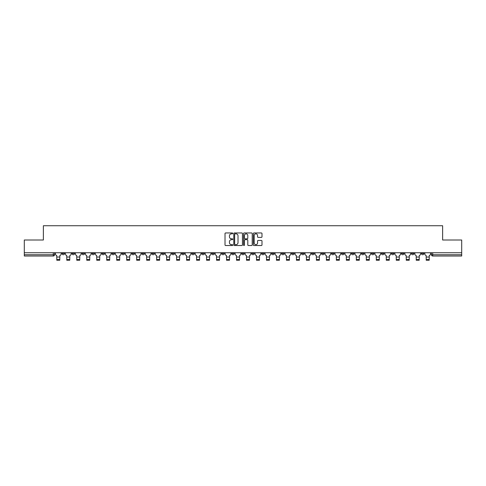 <?xml version="1.0" encoding="UTF-8"?>
<svg xmlns="http://www.w3.org/2000/svg" width="486" height="486" viewBox="0 0 486 486"><rect width="100%" height="100%" fill="white"/><g stroke="black" fill="none" stroke-linecap="round" stroke-linejoin="round"><path stroke-width="0.73" d="M232.758 233.395A0.437 0.437 0 0 0 232.32 232.958L225.644 232.958A0.626 0.626 0 0 0 225.018 233.584L225.018 244.895A0.626 0.626 0 0 0 225.644 245.521L232.32 245.521A0.437 0.437 0 0 0 232.758 245.084A0.437 0.437 0 0 0 232.32 244.64L231.458 244.64A2.011 2.011 0 0 1 229.447 242.629L229.447 241.688A2.011 2.011 0 0 1 231.458 239.677L232.32 239.677A0.437 0.437 0 0 0 232.758 239.24A0.437 0.437 0 0 0 232.32 238.802L231.458 238.802A2.011 2.011 0 0 1 229.447 236.791L229.447 235.85A2.011 2.011 0 0 1 231.458 233.839L232.32 233.839A0.437 0.437 0 0 0 232.758 233.395M391.485 252.744L391.485 253.449L394.049 253.449A1.282 1.282 0 0 1 392.767 254.731A1.282 1.282 0 0 1 391.485 253.449L391.485 252.744M331.58 252.744L331.58 253.449L334.143 253.449A1.282 1.282 0 0 1 332.861 254.731A1.282 1.282 0 0 1 331.58 253.449L331.58 252.744M321.598 252.744L321.598 253.449L324.156 253.449A1.282 1.282 0 0 1 322.874 254.731A1.282 1.282 0 0 1 321.598 253.449L321.598 252.744M261.687 252.744L261.687 253.449L264.25 253.449A1.282 1.282 0 0 1 262.969 254.731A1.282 1.282 0 0 1 261.687 253.449L261.687 252.744M251.705 252.744L251.705 253.449L254.263 253.449A1.282 1.282 0 0 1 252.987 254.731A1.282 1.282 0 0 1 251.705 253.449L251.705 252.744M241.718 252.744L241.718 253.449L244.282 253.449A1.282 1.282 0 0 1 243 254.731A1.282 1.282 0 0 1 241.718 253.449L241.718 252.744M221.75 252.744L221.75 253.449L224.313 253.449A1.282 1.282 0 0 1 223.031 254.731A1.282 1.282 0 0 1 221.75 253.449L221.75 252.744M201.781 253.449L201.781 252.744L201.781 253.449A1.282 1.282 0 0 0 203.063 254.731A1.282 1.282 0 0 1 201.781 253.449L204.345 253.449A1.282 1.282 0 0 1 203.063 254.731A1.282 1.282 0 0 0 204.345 253.449L204.345 252.744L204.345 253.449M191.8 253.449L191.8 252.744L191.8 253.449A1.282 1.282 0 0 0 193.076 254.731A1.282 1.282 0 0 1 191.8 253.449L194.357 253.449A1.282 1.282 0 0 1 193.076 254.731M181.813 253.449L181.813 252.744L181.813 253.449A1.282 1.282 0 0 0 183.094 254.731A1.282 1.282 0 0 1 181.813 253.449L184.37 253.449A1.282 1.282 0 0 1 183.094 254.731A1.282 1.282 0 0 0 184.37 253.449L184.37 252.744L184.37 253.449M171.825 252.744L171.825 253.449L174.389 253.449A1.282 1.282 0 0 1 173.107 254.731A1.282 1.282 0 0 1 171.825 253.449L171.825 252.744M161.844 252.744L161.844 253.449L164.402 253.449A1.282 1.282 0 0 1 163.126 254.731A1.282 1.282 0 0 1 161.844 253.449L161.844 252.744M151.857 252.744L151.857 253.449L154.42 253.449A1.282 1.282 0 0 1 153.139 254.731A1.282 1.282 0 0 1 151.857 253.449L151.857 252.744M141.876 253.449L141.876 252.744L141.876 253.449A1.282 1.282 0 0 0 143.157 254.731A1.282 1.282 0 0 1 141.876 253.449L144.433 253.449A1.282 1.282 0 0 1 143.157 254.731M121.907 253.449L121.907 252.744L121.907 253.449A1.282 1.282 0 0 0 123.183 254.731A1.282 1.282 0 0 1 121.907 253.449L124.465 253.449A1.282 1.282 0 0 1 123.183 254.731A1.282 1.282 0 0 0 124.465 253.449L124.465 252.744L124.465 253.449M111.92 253.449L111.92 252.744L111.92 253.449A1.282 1.282 0 0 0 113.202 254.731A1.282 1.282 0 0 1 111.92 253.449L114.483 253.449A1.282 1.282 0 0 1 113.202 254.731A1.282 1.282 0 0 0 114.483 253.449L114.483 252.744L114.483 253.449M101.939 253.449L101.939 252.744L101.939 253.449A1.282 1.282 0 0 0 103.214 254.731A1.282 1.282 0 0 1 101.939 253.449L104.496 253.449A1.282 1.282 0 0 1 103.214 254.731A1.282 1.282 0 0 0 104.496 253.449L104.496 252.744L104.496 253.449M91.951 253.449L91.951 252.744L91.951 253.449A1.282 1.282 0 0 0 93.233 254.731A1.282 1.282 0 0 1 91.951 253.449L94.515 253.449A1.282 1.282 0 0 1 93.233 254.731M81.97 253.449L81.97 252.744L81.97 253.449A1.282 1.282 0 0 0 83.246 254.731A1.282 1.282 0 0 1 81.97 253.449L84.528 253.449A1.282 1.282 0 0 1 83.246 254.731A1.282 1.282 0 0 0 84.528 253.449L84.528 252.744L84.528 253.449M71.983 253.449L71.983 252.744L71.983 253.449A1.282 1.282 0 0 0 73.264 254.731A1.282 1.282 0 0 1 71.983 253.449L74.54 253.449A1.282 1.282 0 0 1 73.264 254.731A1.282 1.282 0 0 0 74.54 253.449L74.54 252.744L74.54 253.449M261.359 237.387A0.626 0.626 0 0 0 261.99 236.761L261.99 233.584A0.626 0.626 0 0 0 261.359 232.958L253.947 232.958A0.626 0.626 0 0 0 253.321 233.584L253.321 244.895A0.626 0.626 0 0 0 253.947 245.521L261.359 245.521A0.626 0.626 0 0 0 261.99 244.895L261.99 241.062A0.626 0.626 0 0 0 261.359 240.436L258.188 240.436A0.626 0.626 0 0 0 257.562 241.062L257.562 242.964A1.683 1.683 0 0 1 255.879 244.64A1.683 1.683 0 0 1 254.196 242.964L254.196 235.516A1.683 1.683 0 0 1 255.879 233.839A1.683 1.683 0 0 1 257.562 235.516L257.562 236.761A0.626 0.626 0 0 0 258.188 237.387L261.359 237.387M24.3 252.744L24.3 240.005L43.376 240.005L43.376 225.735L442.625 225.735L442.625 240.005L461.7 240.005L461.7 252.744L24.3 252.744L24.3 254.731L54.572 254.731L54.572 252.744M242.453 233.584A0.626 0.626 0 0 0 241.821 232.958L234.41 232.958A0.626 0.626 0 0 0 233.778 233.584L233.778 244.895A0.626 0.626 0 0 0 234.41 245.521L241.821 245.521A0.626 0.626 0 0 0 242.453 244.895L242.453 233.584M244.179 232.958L251.59 232.958A0.626 0.626 0 0 1 252.222 233.584L252.222 244.895A0.626 0.626 0 0 1 251.59 245.521L248.419 245.521A0.626 0.626 0 0 1 247.793 244.895L247.793 240.309A0.626 0.626 0 0 0 247.161 239.677L245.059 239.677A0.626 0.626 0 0 0 244.428 240.309L244.428 245.084A0.437 0.437 0 0 1 243.99 245.521A0.437 0.437 0 0 1 243.547 245.084L243.547 233.584A0.626 0.626 0 0 1 244.179 232.958M431.428 252.744L431.428 254.731L461.7 254.731L461.7 256.007L432.704 256.007A1.282 1.282 0 0 1 431.428 254.731M461.7 252.744L461.7 254.731M54.572 254.731A1.282 1.282 0 0 1 53.296 256.007L24.3 256.007L24.3 254.731M424.005 252.744L424.005 253.449A1.282 1.282 0 0 1 422.723 254.731A1.282 1.282 0 0 1 421.441 253.449L424.005 253.449A1.282 1.282 0 0 1 422.723 254.731M421.441 252.744L421.441 253.449M414.017 252.744L414.017 253.449A1.282 1.282 0 0 1 412.736 254.731A1.282 1.282 0 0 1 411.46 253.449A1.282 1.282 0 0 0 412.736 254.731M411.46 252.744L411.46 253.449L414.017 253.449M404.03 252.744L404.03 253.449A1.282 1.282 0 0 1 402.754 254.731A1.282 1.282 0 0 1 401.472 253.449L404.03 253.449M401.472 252.744L401.472 253.449M394.049 252.744L394.049 253.449A1.282 1.282 0 0 1 392.767 254.731M384.062 252.744L384.062 253.449A1.282 1.282 0 0 1 382.786 254.731A1.282 1.282 0 0 1 381.504 253.449L384.062 253.449M381.504 252.744L381.504 253.449M374.08 252.744L374.08 253.449A1.282 1.282 0 0 1 372.798 254.731A1.282 1.282 0 0 1 371.517 253.449L374.08 253.449M371.517 252.744L371.517 253.449M364.093 252.744L364.093 253.449A1.282 1.282 0 0 1 362.817 254.731A1.282 1.282 0 0 1 361.535 253.449A1.282 1.282 0 0 0 362.817 254.731M361.535 252.744L361.535 253.449L364.093 253.449M354.112 252.744L354.112 253.449A1.282 1.282 0 0 1 352.83 254.731A1.282 1.282 0 0 1 351.548 253.449L354.112 253.449M351.548 252.744L351.548 253.449M344.124 252.744L344.124 253.449A1.282 1.282 0 0 1 342.843 254.731A1.282 1.282 0 0 1 341.567 253.449L344.124 253.449M341.567 252.744L341.567 253.449M334.143 252.744L334.143 253.449M324.156 252.744L324.156 253.449L324.156 252.744M314.175 252.744L314.175 253.449A1.282 1.282 0 0 1 312.893 254.731A1.282 1.282 0 0 1 311.611 253.449L314.175 253.449M311.611 252.744L311.611 253.449M304.187 252.744L304.187 253.449A1.282 1.282 0 0 1 302.906 254.731A1.282 1.282 0 0 1 301.63 253.449L304.187 253.449M301.63 252.744L301.63 253.449M294.2 252.744L294.2 253.449A1.282 1.282 0 0 1 292.924 254.731A1.282 1.282 0 0 1 291.643 253.449L294.2 253.449M291.643 252.744L291.643 253.449M284.219 252.744L284.219 253.449A1.282 1.282 0 0 1 282.937 254.731A1.282 1.282 0 0 1 281.655 253.449L284.219 253.449M281.655 252.744L281.655 253.449M274.232 252.744L274.232 253.449A1.282 1.282 0 0 1 272.956 254.731A1.282 1.282 0 0 1 271.674 253.449L274.232 253.449M271.674 252.744L271.674 253.449M264.25 252.744L264.25 253.449A1.282 1.282 0 0 1 262.969 254.731M254.263 252.744L254.263 253.449M244.282 253.449L244.282 252.744L244.282 253.449A1.282 1.282 0 0 1 243 254.731M234.295 252.744L234.295 253.449A1.282 1.282 0 0 1 233.013 254.731A1.282 1.282 0 0 1 231.737 253.449A1.282 1.282 0 0 0 233.013 254.731A1.282 1.282 0 0 0 234.295 253.449L231.737 253.449L231.737 252.744M224.313 253.449L224.313 252.744L224.313 253.449A1.282 1.282 0 0 1 223.031 254.731M214.326 252.744L214.326 253.449A1.282 1.282 0 0 1 213.044 254.731A1.282 1.282 0 0 1 211.768 253.449A1.282 1.282 0 0 0 213.044 254.731M211.768 252.744L211.768 253.449L214.326 253.449M194.357 252.744L194.357 253.449L194.357 252.744M174.389 253.449L174.389 252.744L174.389 253.449A1.282 1.282 0 0 1 173.107 254.731M164.402 253.449L164.402 252.744L164.402 253.449A1.282 1.282 0 0 1 163.126 254.731M154.42 253.449L154.42 252.744L154.42 253.449A1.282 1.282 0 0 1 153.139 254.731M144.433 252.744L144.433 253.449L144.433 252.744M134.452 253.449L134.452 252.744L134.452 253.449A1.282 1.282 0 0 1 133.17 254.731A1.282 1.282 0 0 1 131.888 253.449L134.452 253.449A1.282 1.282 0 0 1 133.17 254.731M131.888 252.744L131.888 253.449M94.515 252.744L94.515 253.449L94.515 252.744M64.559 252.744L64.559 253.449A1.282 1.282 0 0 1 63.277 254.731A1.282 1.282 0 0 1 61.995 253.449A1.282 1.282 0 0 0 63.277 254.731A1.282 1.282 0 0 0 64.559 253.449L64.559 252.744M61.995 252.744L61.995 253.449L64.559 253.449M235.103 233.839A0.437 0.437 0 0 0 234.659 234.276L234.659 244.203A0.437 0.437 0 0 0 235.103 244.64L236.014 244.64A2.011 2.011 0 0 0 238.019 242.629L238.019 235.85A2.011 2.011 0 0 0 236.014 233.839L235.103 233.839M247.793 235.546A1.683 1.683 0 0 0 246.11 233.869A1.683 1.683 0 0 0 244.428 235.546L244.428 238.17A0.626 0.626 0 0 0 245.059 238.802L247.161 238.802A0.626 0.626 0 0 0 247.793 238.17L247.793 235.546M59.76 259.433L56.813 259.433M55.44 252.744L55.44 254.087A1.282 1.282 139.8 0 0 56.716 255.369L56.813 260.265L59.76 260.265L59.857 255.369A1.282 1.282 139.8 0 0 61.133 254.087L61.133 252.744M69.741 259.433L66.801 259.433M65.422 252.744L65.422 254.087A1.282 1.282 139.8 0 0 66.704 255.369L66.801 260.265L69.741 260.265L69.838 255.369A1.282 1.282 139.8 0 0 71.12 254.087L71.12 252.744M79.728 259.433L76.782 259.433M75.409 252.744L75.409 254.087A1.282 1.282 139.8 0 0 76.685 255.369L76.782 260.265L79.728 260.265L79.826 255.369A1.282 1.282 139.8 0 0 81.101 254.087L81.101 252.744M89.71 259.433L86.769 259.433M85.39 252.744L85.39 254.087A1.282 1.282 139.8 0 0 86.672 255.369L86.769 260.265L89.71 260.265L89.807 255.369A1.282 1.282 139.8 0 0 91.089 254.087L91.089 252.744M99.697 259.433L96.75 259.433M95.378 252.744L95.378 254.087A1.282 1.282 139.8 0 0 96.653 255.369L96.75 260.265L99.697 260.265L99.794 255.369A1.282 1.282 139.8 0 0 101.07 254.087L101.07 252.744M109.678 259.433L106.738 259.433M105.359 252.744L105.359 254.087A1.282 1.282 139.8 0 0 106.641 255.369L106.738 260.265L109.678 260.265L109.775 255.369A1.282 1.282 139.8 0 0 111.057 254.087L111.057 252.744M119.665 259.433L116.719 259.433M115.346 252.744L115.346 254.087A1.282 1.282 139.8 0 0 116.628 255.369L116.719 260.265L119.665 260.265L119.763 255.369A1.282 1.282 139.8 0 0 121.038 254.087L121.038 252.744M129.653 259.433L126.706 259.433M125.327 252.744L125.327 254.087A1.282 1.282 139.8 0 0 126.609 255.369L126.706 260.265L129.653 260.265L129.744 255.369A1.282 1.282 139.8 0 0 131.026 254.087L131.026 252.744M139.634 259.433L136.688 259.433M135.315 252.744L135.315 254.087A1.282 1.282 139.8 0 0 136.596 255.369L136.688 260.265L139.634 260.265L139.731 255.369A1.282 1.282 139.8 0 0 141.013 254.087L141.013 252.744M149.621 259.433L146.675 259.433M145.296 252.744L145.296 254.087A1.282 1.282 139.8 0 0 146.578 255.369L146.675 260.265L149.621 260.265L149.712 255.369A1.282 1.282 139.8 0 0 150.994 254.087L150.994 252.744M159.602 259.433L156.662 259.433M155.283 252.744L155.283 254.087A1.282 1.282 139.8 0 0 156.565 255.369L156.662 260.265L159.602 260.265L159.7 255.369A1.282 1.282 139.8 0 0 160.981 254.087L160.981 252.744M169.59 259.433L166.643 259.433M165.27 252.744L165.27 254.087A1.282 1.282 139.8 0 0 166.546 255.369L166.643 260.265L169.59 260.265L169.687 255.369A1.282 1.282 139.8 0 0 170.963 254.087L170.963 252.744M179.571 259.433L176.631 259.433M175.252 252.744L175.252 254.087A1.282 1.282 139.8 0 0 176.533 255.369L176.631 260.265L179.571 260.265L179.668 255.369A1.282 1.282 139.8 0 0 180.95 254.087L180.95 252.744M189.558 259.433L186.612 259.433M185.239 252.744L185.239 254.087A1.282 1.282 139.8 0 0 186.515 255.369L186.612 260.265L189.558 260.265L189.655 255.369A1.282 1.282 139.8 0 0 190.931 254.087L190.931 252.744M199.539 259.433L196.599 259.433M195.22 252.744L195.22 254.087A1.282 1.282 139.8 0 0 196.502 255.369L196.599 260.265L199.539 260.265L199.637 255.369A1.282 1.282 139.8 0 0 200.918 254.087L200.918 252.744M209.527 259.433L206.58 259.433M205.207 252.744L205.207 254.087A1.282 1.282 139.8 0 0 206.483 255.369L206.58 260.265L209.527 260.265L209.624 255.369A1.282 1.282 139.8 0 0 210.9 254.087L210.9 252.744M219.508 259.433L216.568 259.433M215.189 252.744L215.189 254.087A1.282 1.282 139.8 0 0 216.47 255.369L216.568 260.265L219.508 260.265L219.605 255.369A1.282 1.282 139.8 0 0 220.887 254.087L220.887 252.744M229.495 259.433L226.549 259.433M225.176 252.744L225.176 254.087A1.282 1.282 139.8 0 0 226.458 255.369L226.549 260.265L229.495 260.265L229.592 255.369A1.282 1.282 139.8 0 0 230.874 254.087L230.874 252.744M239.483 259.433L236.536 259.433M235.157 252.744L235.157 254.087A1.282 1.282 139.8 0 0 236.439 255.369L236.536 260.265L239.483 260.265L239.574 255.369A1.282 1.282 139.8 0 0 240.856 254.087L240.856 252.744M249.464 259.433L246.517 259.433M245.144 252.744L245.144 254.087A1.282 1.282 139.8 0 0 246.426 255.369L246.517 260.265L249.464 260.265L249.561 255.369A1.282 1.282 139.8 0 0 250.843 254.087L250.843 252.744M259.451 259.433L256.505 259.433M255.126 252.744L255.126 254.087A1.282 1.282 139.8 0 0 256.408 255.369L256.505 260.265L259.451 260.265L259.542 255.369A1.282 1.282 139.8 0 0 260.824 254.087L260.824 252.744M269.432 259.433L266.492 259.433M265.113 252.744L265.113 254.087A1.282 1.282 139.8 0 0 266.395 255.369L266.492 260.265L269.432 260.265L269.53 255.369A1.282 1.282 139.8 0 0 270.811 254.087L270.811 252.744M279.42 259.433L276.473 259.433M275.1 252.744L275.1 254.087A1.282 1.282 139.8 0 0 276.376 255.369L276.473 260.265L279.42 260.265L279.517 255.369A1.282 1.282 139.8 0 0 280.793 254.087L280.793 252.744M289.401 259.433L286.461 259.433M285.082 252.744L285.082 254.087A1.282 1.282 139.8 0 0 286.363 255.369L286.461 260.265L289.401 260.265L289.498 255.369A1.282 1.282 139.8 0 0 290.78 254.087L290.78 252.744M299.388 259.433L296.442 259.433M295.069 252.744L295.069 254.087A1.282 1.282 139.8 0 0 296.345 255.369L296.442 260.265L299.388 260.265L299.485 255.369A1.282 1.282 139.8 0 0 300.761 254.087L300.761 252.744M309.369 259.433L306.429 259.433M305.05 252.744L305.05 254.087A1.282 1.282 139.8 0 0 306.332 255.369L306.429 260.265L309.369 260.265L309.467 255.369A1.282 1.282 139.8 0 0 310.748 254.087L310.748 252.744M319.357 259.433L316.41 259.433M315.037 252.744L315.037 254.087A1.282 1.282 139.8 0 0 316.313 255.369L316.41 260.265L319.357 260.265L319.454 255.369A1.282 1.282 139.8 0 0 320.73 254.087L320.73 252.744M329.338 259.433L326.398 259.433M325.019 252.744L325.019 254.087A1.282 1.282 139.8 0 0 326.3 255.369L326.398 260.265L329.338 260.265L329.435 255.369A1.282 1.282 139.8 0 0 330.717 254.087L330.717 252.744M339.325 259.433L336.379 259.433M335.006 252.744L335.006 254.087A1.282 1.282 139.8 0 0 336.288 255.369L336.379 260.265L339.325 260.265L339.422 255.369A1.282 1.282 139.8 0 0 340.704 254.087L340.704 252.744M349.312 259.433L346.366 259.433M344.987 252.744L344.987 254.087A1.282 1.282 139.8 0 0 346.269 255.369L346.366 260.265L349.312 260.265L349.404 255.369A1.282 1.282 139.8 0 0 350.685 254.087L350.685 252.744M359.294 259.433L356.347 259.433M354.974 252.744L354.974 254.087A1.282 1.282 139.8 0 0 356.256 255.369L356.347 260.265L359.294 260.265L359.391 255.369A1.282 1.282 139.8 0 0 360.673 254.087L360.673 252.744M369.281 259.433L366.335 259.433M364.962 252.744L364.962 254.087A1.282 1.282 139.8 0 0 366.237 255.369L366.335 260.265L369.281 260.265L369.372 255.369A1.282 1.282 139.8 0 0 370.654 254.087L370.654 252.744M379.262 259.433L376.322 259.433M374.943 252.744L374.943 254.087A1.282 1.282 139.8 0 0 376.225 255.369L376.322 260.265L379.262 260.265L379.359 255.369A1.282 1.282 139.8 0 0 380.641 254.087L380.641 252.744M389.25 259.433L386.303 259.433M384.93 252.744L384.93 254.087A1.282 1.282 139.8 0 0 386.206 255.369L386.303 260.265L389.25 260.265L389.347 255.369A1.282 1.282 139.8 0 0 390.623 254.087L390.623 252.744M399.231 259.433L396.29 259.433M394.911 252.744L394.911 254.087A1.282 1.282 139.8 0 0 396.193 255.369L396.29 260.265L399.231 260.265L399.328 255.369A1.282 1.282 139.8 0 0 400.61 254.087L400.61 252.744M409.218 259.433L406.272 259.433M404.899 252.744L404.899 254.087A1.282 1.282 139.8 0 0 406.175 255.369L406.272 260.265L409.218 260.265L409.315 255.369A1.282 1.282 139.8 0 0 410.591 254.087L410.591 252.744M419.199 259.433L416.259 259.433M414.88 252.744L414.88 254.087A1.282 1.282 139.8 0 0 416.162 255.369L416.259 260.265L419.199 260.265L419.297 255.369A1.282 1.282 139.8 0 0 420.578 254.087L420.578 252.744M429.187 259.433L426.24 259.433M424.867 252.744L424.867 254.087A1.282 1.282 139.8 0 0 426.143 255.369L426.24 260.265L429.187 260.265L429.284 255.369A1.282 1.282 139.8 0 0 430.56 254.087L430.56 252.744M53.296 252.744L53.296 256.007M432.704 252.744L432.704 256.007M56.813 257.033L59.76 257.033M56.813 260.265L59.76 260.265M66.801 257.033L69.741 257.033M66.801 260.265L69.741 260.265M76.782 257.033L79.728 257.033M76.782 260.265L79.728 260.265M86.769 257.033L89.71 257.033M86.769 260.265L89.71 260.265M96.75 257.033L99.697 257.033M96.75 260.265L99.697 260.265M106.738 257.033L109.678 257.033M106.738 260.265L109.678 260.265M116.719 257.033L119.665 257.033M116.719 260.265L119.665 260.265M126.706 257.033L129.653 257.033M126.706 260.265L129.653 260.265M136.688 257.033L139.634 257.033M136.688 260.265L139.634 260.265M146.675 257.033L149.621 257.033M146.675 260.265L149.621 260.265M156.662 257.033L159.602 257.033M156.662 260.265L159.602 260.265M166.643 257.033L169.59 257.033M166.643 260.265L169.59 260.265M176.631 257.033L179.571 257.033M176.631 260.265L179.571 260.265M186.612 257.033L189.558 257.033M186.612 260.265L189.558 260.265M196.599 257.033L199.539 257.033M196.599 260.265L199.539 260.265M206.58 257.033L209.527 257.033M206.58 260.265L209.527 260.265M216.568 257.033L219.508 257.033M216.568 260.265L219.508 260.265M226.549 257.033L229.495 257.033M226.549 260.265L229.495 260.265M236.536 257.033L239.483 257.033M236.536 260.265L239.483 260.265M246.517 257.033L249.464 257.033M246.517 260.265L249.464 260.265M256.505 257.033L259.451 257.033M256.505 260.265L259.451 260.265M266.492 257.033L269.432 257.033M266.492 260.265L269.432 260.265M276.473 257.033L279.42 257.033M276.473 260.265L279.42 260.265M286.461 257.033L289.401 257.033M286.461 260.265L289.401 260.265M296.442 257.033L299.388 257.033M296.442 260.265L299.388 260.265M306.429 257.033L309.369 257.033M306.429 260.265L309.369 260.265M316.41 257.033L319.357 257.033M316.41 260.265L319.357 260.265M326.398 257.033L329.338 257.033M326.398 260.265L329.338 260.265M336.379 257.033L339.325 257.033M336.379 260.265L339.325 260.265M346.366 257.033L349.312 257.033M346.366 260.265L349.312 260.265M356.347 257.033L359.294 257.033M356.347 260.265L359.294 260.265M366.335 257.033L369.281 257.033M366.335 260.265L369.281 260.265M376.322 257.033L379.262 257.033M376.322 260.265L379.262 260.265M386.303 257.033L389.25 257.033M386.303 260.265L389.25 260.265M396.29 257.033L399.231 257.033M396.29 260.265L399.231 260.265M406.272 257.033L409.218 257.033M406.272 260.265L409.218 260.265M416.259 257.033L419.199 257.033M416.259 260.265L419.199 260.265M426.24 257.033L429.187 257.033M426.24 260.265L429.187 260.265"/></g></svg>
